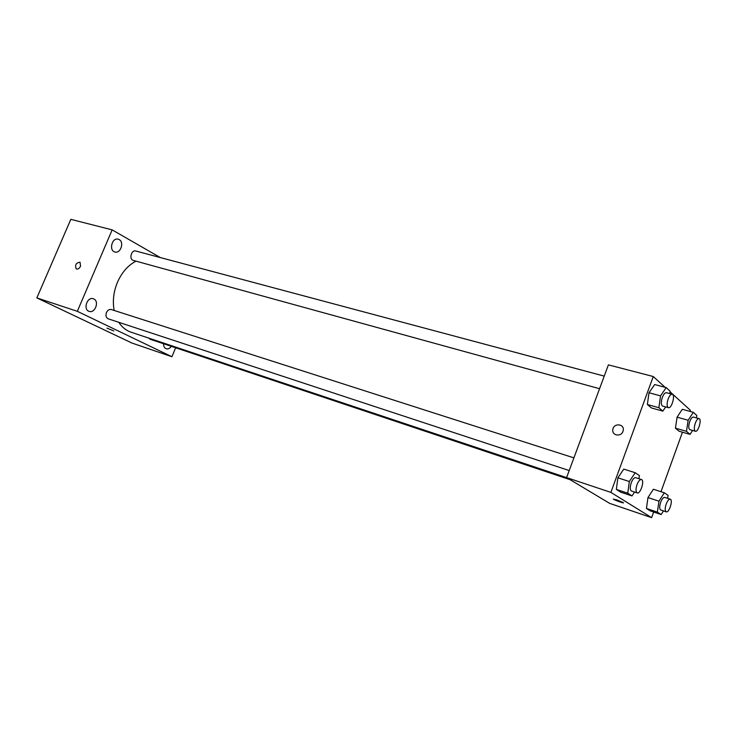 <?xml version="1.0" encoding="UTF-8"?>
<svg xmlns="http://www.w3.org/2000/svg" width="737" height="737" viewBox="0 0 737 737"><rect width="100%" height="100%" fill="white"/><g stroke="black" fill="none" stroke-linecap="round" stroke-linejoin="round"><path stroke-width="1.11" d="M175.636 347.781L171.914 356.726L131.951 343.046L36.85 297.905L70.826 219.34L112.153 229.87L160.307 257.554M119.182 239.599L118.224 239.203C112.052 237.25 108.597 250.617 114.917 251.999C120.518 253.869 124.507 242.252 119.182 239.599M93.857 298.973L93.277 298.743C87.141 296.449 82.82 309.641 89.149 311.364C94.962 313.621 99.569 301.461 93.857 298.973M163.559 343.737C163.513 346.344 164.388 348.021 166.184 348.767C168.073 349.255 169.796 348.454 171.343 346.344M171.914 356.726L77.321 311.318L36.85 297.905M106.929 328.103L113.82 330.95M77.321 311.318L112.153 229.87M80.517 266.241C79.246 268.618 77.8 269.493 76.178 268.858C74.806 264.887 76.104 262.676 80.066 262.234L80.517 266.241C79.246 268.627 77.8 269.493 76.178 268.858C74.815 264.887 76.104 262.676 80.066 262.234M573.911 457.87L111.305 309.549C109.279 309.125 107.666 310.13 106.45 312.552C105.455 315.62 106.054 317.721 108.238 318.835L569.213 470.547M148.754 338.108L150.182 339.269L570.069 479.676M604.229 376.11L135.82 251.022C131.352 249.576 128.754 259.415 133.333 260.419L599.559 388.712M135.995 261.147C127.98 265.375 121.789 272.441 117.423 282.335C113.535 291.797 112.448 301.175 114.161 310.461M118.777 322.299C121.974 327.2 126.045 330.498 130.983 332.175L566.652 477.631M653.664 512.022L651.637 517.66L609.665 503.371L566.596 477.594L608.403 364.87L653.268 376.533L665.124 387.312M651.637 517.66L610.89 492.39L566.596 477.594M616.547 499.787L623.18 502.542C625.556 503.988 615.459 500.543 613.562 499.262L616.547 499.787M679.072 431.228L675.461 428.179L677.073 417.151L682.296 409.293L677.073 417.151L675.461 428.179L679.072 431.228L690.035 434.369L686.488 431.329L688.137 420.247L693.333 412.315L696.824 415.493L696.465 417.897M620.692 492.169L616.353 489.423L617.892 477.816L623.778 469.101L617.892 477.816L616.353 489.423L620.692 492.169L632.024 495.927L627.749 493.191L629.334 481.528L635.202 472.73L639.403 475.632L638.979 478.737M670.025 391.762L690.376 410.269L689.97 411.393M682.462 432.195L660.997 491.708M610.89 492.39L653.268 376.533M650.301 510.888L646.441 508.447L647.97 497.567L653.378 489.239L647.97 497.567L646.441 508.447L650.301 510.888L661.172 514.555L657.367 512.123L658.952 501.178L664.332 492.795L668.081 495.365L667.639 498.359M651.425 407.939L647.372 404.521L648.984 392.757L654.668 384.548L648.984 392.757L647.372 404.521L651.425 407.939L662.858 411.117L658.869 407.708L660.536 395.87L666.193 387.598L670.108 391.163L669.758 393.604M622.958 431.375C621.088 437.234 611.747 435.585 612.825 429.634C613.479 422.725 624.746 423.655 623.198 430.528L622.958 431.375C621.088 437.234 611.747 435.585 612.825 429.634C613.479 422.725 624.755 423.655 623.198 430.528M623.465 502.809C620.959 502.413 617.652 501.224 613.562 499.262L613.285 498.995M665.695 406.916L662.858 411.117M672.199 394.258L666.395 392.701C664.977 392.591 663.613 394.166 662.314 397.446C660.886 402.089 660.988 404.972 662.618 406.069L668.404 407.662C671.628 408.888 675.608 394.839 672.199 394.258C670.79 394.148 669.426 395.732 668.127 399.012C666.699 403.683 666.792 406.566 668.404 407.662M658.869 407.708L647.372 404.521M660.536 395.87L648.984 392.757M666.193 387.598L654.668 384.548M692.587 430.436L690.035 434.369M699.044 418.616L693.489 417.078C692.2 416.985 690.947 418.505 689.712 421.638C688.386 425.986 688.422 428.658 689.85 429.662L695.396 431.237C698.252 432.361 702.075 419.141 699.044 418.616C697.773 418.524 696.52 420.053 695.286 423.195C693.95 427.552 693.987 430.233 695.396 431.237M686.488 431.329L675.461 428.179M688.137 420.247L677.073 417.151M693.333 412.315L682.296 409.293M634.585 492.058L632.024 495.927M641.448 479.529L635.699 477.687C634.161 477.521 632.668 479.225 631.24 482.79C629.859 487.212 629.932 489.967 631.48 491.035L637.219 492.924C640.444 494.324 644.884 480.284 641.448 479.529C639.919 479.372 638.435 481.086 636.998 484.66C635.616 489.101 635.69 491.855 637.219 492.924M627.749 493.191L616.353 489.423M629.334 481.528L617.892 477.816M635.202 472.73L623.778 469.101M663.484 510.916L661.172 514.555M670.255 499.207L664.737 497.411C663.355 497.282 661.992 498.912 660.647 502.302C659.348 506.457 659.375 509.018 660.73 509.995L666.23 511.837C669.095 513.109 673.305 499.879 670.255 499.207C668.883 499.078 667.519 500.718 666.165 504.126C664.866 508.29 664.894 510.861 666.23 511.837M657.367 512.123L646.441 508.447M658.952 501.178L647.97 497.567M664.332 492.795L653.378 489.239"/></g></svg>
